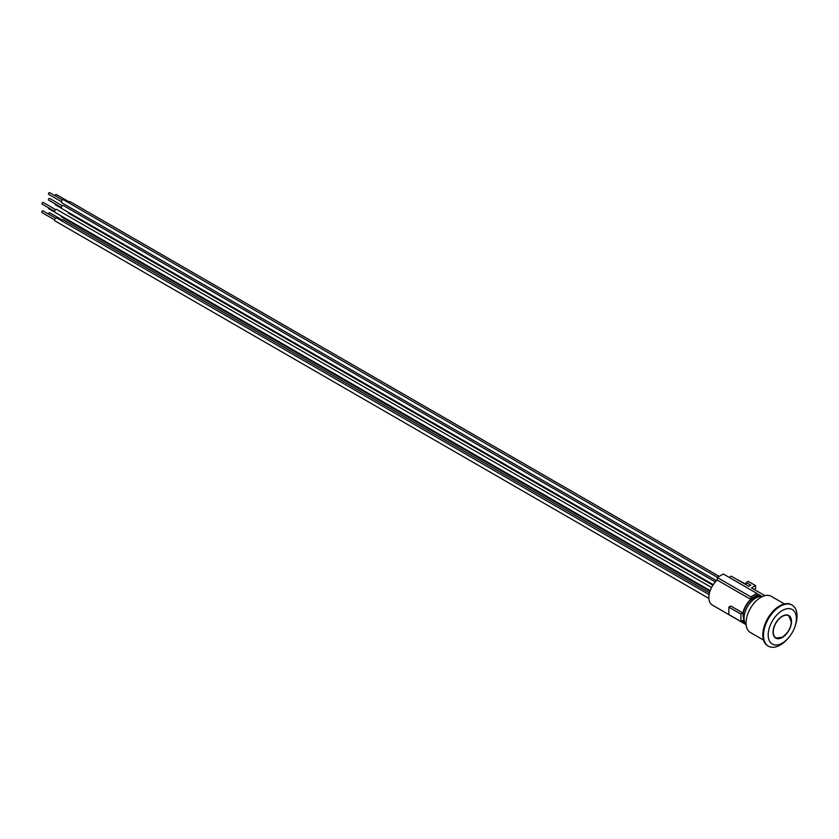<?xml version="1.0" encoding="UTF-8"?>
<svg xmlns="http://www.w3.org/2000/svg" width="839" height="839" viewBox="0 0 839 839"><rect width="100%" height="100%" fill="white"/><g stroke="black" fill="none" stroke-linecap="round" stroke-linejoin="round"><path stroke-width="1.26" d="M775.656 638.049A13.046 7.53 120 0 0 782.074 637.346A13.046 7.53 120 0 0 782.179 637.283M791.303 621.489A13.046 7.53 120 0 0 788.702 615.448M782.284 637.472A13.046 7.53 -60 0 1 775.76 638.112A13.046 7.53 -60 0 1 775.76 623.052A13.046 7.53 -60 0 1 788.807 615.511A13.046 7.53 -60 0 1 790.81 625.967A13.046 7.53 -60 0 1 782.284 637.472M755.771 596.907A15.375 8.872 120 0 0 752.761 598.511A15.375 8.872 120 0 0 751.88 599.161L751.88 597.945L755.771 595.7L755.771 596.865M746.154 624.929L744.214 622.412L743.008 615.406A15.375 8.872 -60 0 1 751.88 599.161M784.402 603.923L771.251 596.33A20.881 12.05 120 0 0 755.163 601.93A20.881 12.05 120 0 0 746.049 622.937A20.881 12.05 120 0 0 750.37 632.501L763.521 640.094M791.796 604.919A23.723 13.697 120 0 0 791.46 604.72A23.723 13.697 120 0 0 773.18 611.075A23.723 13.697 120 0 0 762.819 634.955A23.723 13.697 120 0 0 767.737 645.81A23.723 13.697 120 0 0 768.073 645.999M795.005 626.481L795.414 625.265A23.723 13.697 120 0 0 797.05 615.962A23.723 13.697 120 0 0 792.131 605.108A23.723 13.697 120 0 0 773.852 611.463A23.723 13.697 120 0 0 763.49 635.343A23.723 13.697 120 0 0 768.409 646.198A23.723 13.697 120 0 0 787.506 638.961L788.356 637.997A19.926 11.505 120 0 0 795.005 626.481A19.926 11.505 120 0 0 796.379 618.679A19.926 11.505 120 0 0 782.284 610.54A19.926 11.505 120 0 0 768.188 634.955A19.926 11.505 120 0 0 788.356 637.997M764.769 595.7L764.235 595.858M745.315 624.069A16.13 9.313 -60 0 1 742.882 620.42L740.942 621.542L740.942 614.106L742.882 612.984A16.13 9.313 -60 0 1 750.811 599.424L750.811 596.865L756.851 593.372L756.851 595.942A16.13 9.313 -60 0 1 761.424 596.172M61.383 201.675L48.662 194.323A0.986 0.566 -60 0 1 49.648 192.613L62.369 199.965M717.481 577.358L63.428 199.745A1.709 0.986 120 0 0 61.719 200.731A1.709 0.986 120 0 0 61.719 202.702L716.516 580.745M55.164 195.802A0.986 0.566 -60 0 1 56.538 194.805M70.455 202.105A1.709 0.986 120 0 0 70.14 201.675A1.709 0.986 120 0 0 68.452 202.639M61.383 207.485L48.662 200.133A0.986 0.566 -60 0 1 49.648 198.423L62.369 205.775M715.373 581.951L63.428 205.555A1.709 0.986 120 0 0 61.939 206.226A1.709 0.986 120 0 0 61.436 208.145A1.709 0.986 120 0 0 61.719 208.512L713.255 584.668M42.432 203.971A0.986 0.566 -60 0 1 42.936 202.304L55.657 209.645M711.577 587.51L56.716 209.425A1.709 0.986 120 0 0 55.007 210.411A1.709 0.986 120 0 0 55.007 212.382L710.193 590.656M54.671 219.881L41.95 212.54A0.986 0.566 -60 0 1 42.936 210.83L55.657 218.171M709.133 594.62L56.716 217.951A1.709 0.986 120 0 0 55.007 218.937A1.709 0.986 120 0 0 55.007 220.909L708.892 598.427M54.829 212.225L48.662 208.659A0.986 0.566 -60 0 1 48.526 207.81M61.383 216.063A1.709 0.986 120 0 0 61.719 217.039L709.972 591.296M61.541 208.345L55.374 204.789A0.986 0.566 -60 0 1 55.238 203.94M68.095 212.183A1.709 0.986 120 0 0 68.431 213.158L712.888 585.234M48.452 214.018A0.986 0.566 -60 0 1 49.648 212.76L62.369 220.112M709.5 592.89L63.428 219.891A1.709 0.986 120 0 0 61.74 220.846M754.806 597.295L753.904 596.781M754.219 589.46L755.561 588.684L755.561 585.58L751.534 587.908L764.769 595.543M746.165 584.804L746.165 582.486L748.178 581.322L755.561 585.58M746.165 584.343L736.778 579.382M729.133 577.368L731.209 576.173L748.849 586.356L750.863 585.192L746.165 582.486M745.598 624.384L717.251 607.897M745.368 624.132L712.206 604.982A16.13 9.313 -60 0 1 717.251 580.053L717.251 577.494L723.291 574.002L756.851 593.372M717.251 577.494L750.811 596.865M750.811 599.424L717.251 580.053M742.882 612.984L730.8 606.01L728.86 607.132L728.86 614.567L740.942 621.542M740.942 614.106L728.86 607.132M782.284 637.221A12.742 7.362 -60 0 1 774.481 626.114A12.742 7.362 -60 0 1 790.086 617.105A12.742 7.362 -60 0 1 782.284 637.221M762.473 596.519A16.612 9.586 120 0 0 750.349 602.675A16.612 9.586 120 0 0 744.067 618.312A16.612 9.586 120 0 0 746.144 624.803M788.597 615.386L791.366 622.15C790.233 626.345 791.922 629.177 782.221 637.357L775.551 637.997M762.588 596.466L759.421 596.047L752.761 598.511M767.737 645.81L768.409 646.198M791.46 604.72L792.131 605.108M56.36 194.554L69.081 201.895M70.14 201.675L719.159 576.383M41.95 204.013L54.671 211.355M756.851 593.498L761.508 596.183"/></g></svg>

